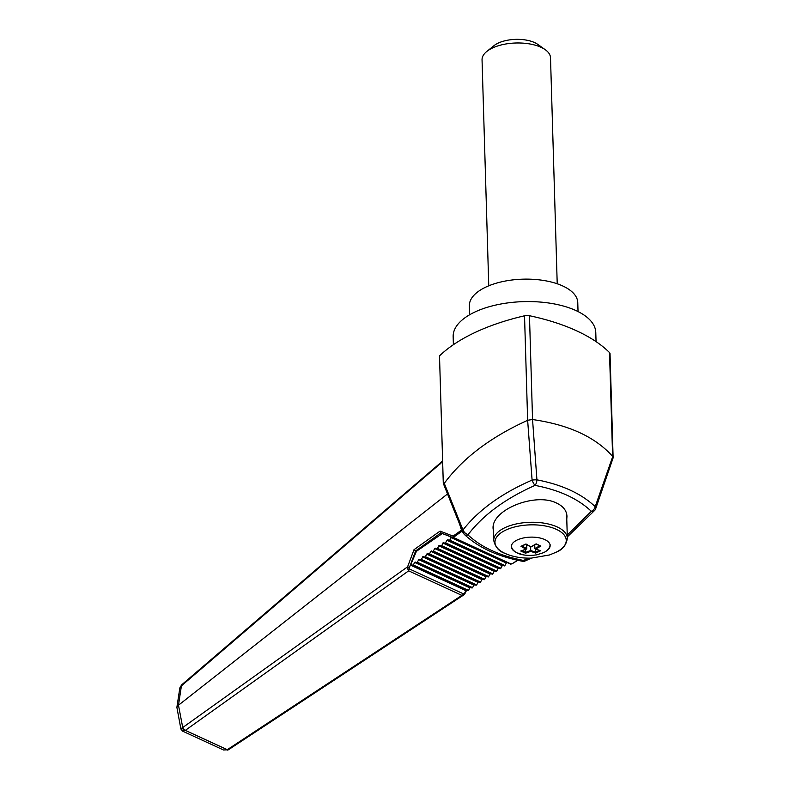 <?xml version="1.0" encoding="UTF-8"?>
<svg xmlns="http://www.w3.org/2000/svg" width="790" height="790" viewBox="0 0 790 790"><rect width="100%" height="100%" fill="white"/><g stroke="black" fill="none" stroke-linecap="round" stroke-linejoin="round"><path stroke-width="1.19" d="M567.25 535.087L591.325 511.308A5.708 3.851 37.4 0 0 594.85 510.221A5.708 5.708 0 0 0 595.709 508.622L613.119 457.854L610.028 353.624A5.708 2.637 178.3 0 0 609.524 352.587A174.946 80.778 178.3 0 0 576.641 330.832A174.946 80.778 178.3 0 0 529.468 315.724A5.708 2.637 178.3 0 0 524.53 315.793A174.946 80.778 178.3 0 0 475.807 332.126A174.946 80.778 178.3 0 0 439.507 355.895L443.289 483.362L444.276 483.342L462.979 529.952C478.671 509.935 501.709 493.316 532.095 480.093L527.641 420.32C490.659 437.117 462.871 458.121 444.276 483.342M521.607 550.502L525.548 552.368L530.722 550.482L530.722 551.361L525.508 553.207L520.738 551.005L525.962 549.168L520.975 546.305L525.962 543.984L530.949 546.858L536.124 543.856L540.893 546.058L535.699 549.04L540.656 550.758L535.669 553.079L530.722 551.361M525.469 549.494L525.548 552.319M530.613 546.848L530.722 550.482L535.64 552.24L535.669 553.079M525.548 552.368L525.508 553.207M521.607 550.551L520.738 551.005L521.607 550.551M526.663 544.636L526.782 548.665L525.962 549.168L526.782 548.665L521.844 545.89L520.975 546.305L521.844 545.89M539.768 550.324L540.656 550.758L539.768 550.324M535.64 552.24L539.758 550.274M535.541 549.109L535.64 552.19M534.741 544.903L534.85 548.566L538.849 546.374M539.995 545.653L540.893 546.058L539.995 545.653M534.85 548.566L535.699 549.04L534.85 548.566M613.119 457.854L612.606 456.403C595.354 436.998 568.672 424.714 532.549 419.539L536.924 479.836C561.947 484.675 581.381 493.622 595.206 506.676A5.708 4.355 133.9 0 1 591.325 511.308C577.974 498.658 559.202 490.017 535.028 485.386C505.343 498.579 482.986 515.07 467.937 534.86C481.179 547.233 499.705 555.765 523.513 560.446L528.658 558.165M566.776 519.099L566.973 516.344C566.667 510.666 563.231 506.252 556.654 503.112C535.383 492.032 491.054 509.945 493.108 528.787L493.474 531.443M578.033 311.546L577.767 302.59A54.224 25.033 178.3 0 0 562.766 285.98A54.224 25.033 178.3 0 0 503.052 281.497A54.224 25.033 178.3 0 0 469.369 305.809L469.635 314.766M596.055 341.626L595.779 332.442A71.347 32.943 178.3 0 0 576.038 310.598A71.347 32.943 178.3 0 0 497.473 304.683A71.347 32.943 178.3 0 0 453.154 336.678L453.391 344.697M557.217 283.778L550.512 57.789A34.247 15.81 178.3 0 0 545.268 49.711A34.247 15.81 178.3 0 0 541.041 47.301A34.247 15.81 178.3 0 0 486.808 51.449A34.247 15.81 178.3 0 0 482.048 59.823L488.753 285.812M545.268 49.711L537.793 44.398A25.685 11.86 178.3 0 0 534.623 42.591A25.685 11.86 178.3 0 0 493.947 45.702L486.808 51.449M545.93 551.311A19.404 8.957 178.3 0 0 550.136 545.515A19.404 8.957 178.3 0 0 544.774 539.57A19.404 8.957 178.3 0 0 523.405 537.97A19.404 8.957 178.3 0 0 511.347 546.67A19.404 8.957 178.3 0 0 515.89 552.21M463.829 533.477A3.999 3.042 -46.5 0 0 464.49 534.573L463.039 532.737A3.999 0.889 -31.1 0 0 464.56 532.608L462.979 529.952L463.039 532.46M463.039 532.737L443.289 483.362M531.492 558.115L523.859 561.522C498.609 556.871 478.819 547.885 464.49 534.573L464.49 534.573A3.999 3.042 -46.5 0 0 467.937 534.86L464.56 532.608M523.968 561.344L523.513 560.446M532.292 419.529L527.868 420.231M536.924 479.836A5.708 0.918 175.9 0 0 532.095 480.093A5.708 1.511 66.3 0 0 535.028 485.386A5.708 2.765 -79.4 0 0 536.924 479.836M595.709 508.622A5.708 2.824 -160.9 0 0 595.206 506.676L612.714 456.561M462.822 531.255L461.953 531.236L461.113 528.954A1.145 0.652 162.7 0 0 461.34 528.698M461.113 528.954L459.958 525.251M461.953 531.236L453.825 537.042L453.104 536.124L461.488 530.12A1.145 0.652 161.7 0 0 461.765 529.754M442.647 461.676L181.414 685.868L179.853 687.863L181.641 684.851A2.854 1.333 49.4 0 0 181.414 685.868L178.481 705.213L176.881 707.356L180.9 729.022L182.549 731.125L223.54 749.996L227.273 749.69A2.854 1.422 56.7 0 0 228.409 749.75L463.898 594.831A1.422 0.583 -127.6 0 0 463.888 594.04L461.874 595.364L463.691 594.979M442.617 460.758L440.03 463.286A2.854 1.343 49.4 0 0 439.832 464.431M178.481 705.213L182.727 727.521C180.505 728.933 180.308 729.417 182.144 728.963M184.949 730.602A2.854 1.639 -120.3 0 1 182.727 727.521L182.915 727.402A2.854 1.511 54.5 0 0 185.314 730.375L182.549 731.125M182.915 727.402L407.581 566.825L409.437 567.526L408.637 570.854L185.314 730.375L227.273 749.69L461.874 595.364L408.637 570.854L407.798 569.047L407.581 566.825L414.019 549.682L440.079 531.097L453.104 536.124L453.213 537.674L440.879 532.914L440.079 531.097M463.858 594.86A1.422 0.583 -127.6 0 0 463.898 594.831L465.122 593.26L464.708 592.974L463.888 594.04L409.23 568.869A1.422 0.504 174.6 0 1 407.798 569.047M512.493 563.537L510.646 564.119A0.859 0.553 -65.3 0 0 511.11 564.03L453.677 537.585A0.859 0.553 114.7 0 1 453.213 537.674L510.646 564.119L512.483 563.468M517.776 560.308L512.038 563.843L517.509 560.238M410.514 565.146L465.685 590.555L468.589 590.446L413.417 565.048L410.514 565.146L416.439 551.292L442.301 533.566L451.455 537.091L449.747 540.143L447.416 539.856L445.135 543.303L443.378 542.621L441.669 545.673L439.349 545.386L437.068 548.833L434.737 548.546L433.029 551.598L430.698 551.311L429.562 553.978L427.232 553.691L424.951 557.138L423.193 556.456L420.912 559.903L419.154 559.221L416.883 562.668L414.553 562.381L413.417 565.048M451.455 537.091L506.627 562.49L504.919 565.541L502.588 565.255L500.317 568.701L497.986 568.415L496.851 571.081L494.52 570.795L492.812 573.846L490.481 573.56L488.2 577.006L486.443 576.325L484.161 579.771L482.404 579.09L480.123 582.536L478.365 581.865L476.656 584.916L473.763 585.025L472.627 587.681L469.724 587.79L468.589 590.446M442.301 533.566L440.879 532.914L415.639 550.926L409.437 567.526M415.639 550.926L414.019 549.682M416.439 551.292L415.678 550.946M178.5 705.194L447.436 494.007M518.28 553.188L522.565 554.6A17.301 7.989 -1.7 0 1 518.28 553.188M505.531 553.622L504.8 553.296C498.925 551.361 495.241 547.065 493.74 540.39A36.814 16.995 -1.7 0 1 516.611 523.879A36.814 16.995 -1.7 0 1 557.157 526.93A36.814 16.995 -1.7 0 1 567.338 538.207C566.361 544.952 562.697 549.583 556.357 552.121L549.524 554.955L531.265 558.125C521.519 558.342 512.947 556.841 505.531 553.622A35.659 16.471 -1.7 0 1 504.82 553.306A35.659 16.471 -1.7 0 1 505.975 529.991A35.659 16.471 -1.7 0 1 556.377 529.349A35.659 16.471 -1.7 0 1 556.357 552.121M524.53 315.793L527.641 420.32M529.468 315.724L532.549 419.539M609.524 352.587L612.606 456.403M228.221 749.838A2.854 1.58 -118.9 0 1 228.034 749.977L228.034 749.977A2.854 1.58 -118.9 0 1 226.898 749.927M453.825 537.042L453.677 537.585M511.11 564.03L512.038 563.843M468.016 590.841L412.844 565.433M469.724 587.79L414.553 562.381M470.297 587.395L415.125 561.996M472.627 587.681L417.446 562.273M472.055 588.066L416.883 562.668M473.763 585.025L418.591 559.616M474.336 584.63L419.154 559.221M476.656 584.916L421.485 559.508M476.094 585.301L420.912 559.903M477.802 582.25L422.62 556.851M478.365 581.865L423.193 556.456M480.695 582.141L425.524 556.743M480.123 582.536L424.951 557.138M481.831 579.485L426.659 554.086M482.404 579.09L427.232 553.691M484.734 579.376L429.562 553.978M484.161 579.771L428.99 554.363M485.87 576.72L430.698 551.311M486.443 576.325L431.271 550.926M488.773 576.611L433.601 551.213M488.2 577.006L433.029 551.598M489.909 573.955L434.737 548.546M490.481 573.56L435.31 548.161M492.812 573.846L437.64 548.438M492.239 574.231L437.068 548.833M493.947 571.19L438.776 545.781M494.52 570.795L439.349 545.386M496.851 571.081L441.669 545.673M496.278 571.466L441.106 546.068M497.986 568.415L442.815 543.016M498.559 568.03L443.378 542.621M500.88 568.306L445.708 542.908M500.317 568.701L445.135 543.303M502.025 565.65L446.844 540.251M502.588 565.255L447.416 539.856M504.919 565.541L449.747 540.143M504.346 565.936L449.174 540.528M506.054 562.885L450.883 537.476M466.258 590.16L411.086 564.761M464.708 592.974L466.06 590.16M521.183 550.976L526.446 549.08M511.308 545.505C511.505 548.675 513.579 551.203 517.549 553.079C519.553 554.195 526.347 556.427 536.706 554.827L543.599 552.654C547.905 550.521 550.077 547.756 550.107 544.359M540.311 545.989L536.104 544.053L530.929 546.996L525.952 544.182L521.528 546.236M540.202 550.729L535.195 548.961M567.338 538.207L566.608 513.678M493.74 540.39L493.316 526.031M594.85 510.221L567.299 536.904M181.641 684.851L440.03 463.286M179.853 687.863L176.881 707.356M228.409 749.75L223.54 749.996M465.122 593.26L466.564 590.278"/></g></svg>

